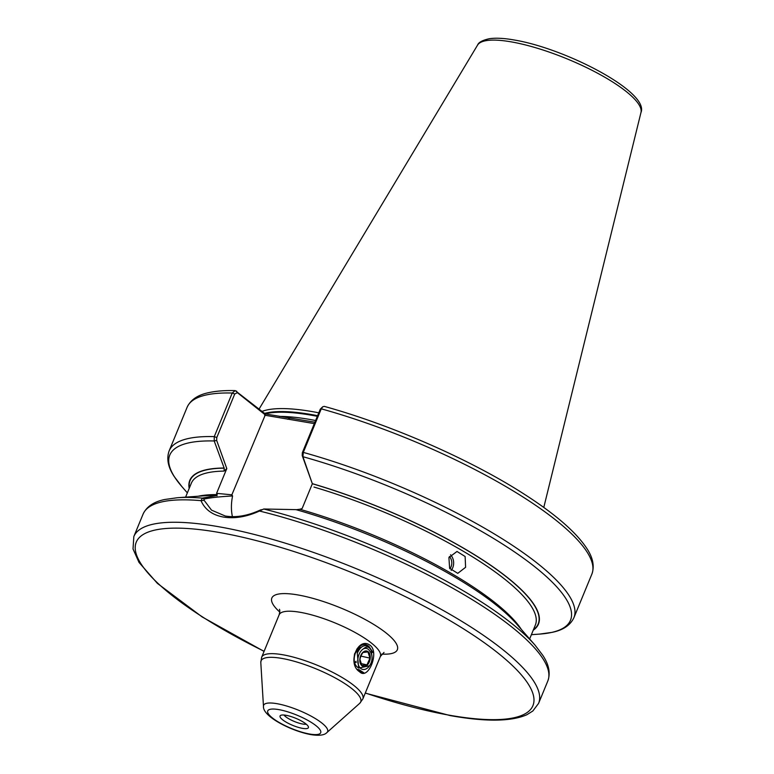 <?xml version="1.0" encoding="UTF-8"?>
<svg xmlns="http://www.w3.org/2000/svg" width="774" height="774" viewBox="0 0 774 774"><rect width="100%" height="100%" fill="white"/><g stroke="black" fill="none" stroke-linecap="round" stroke-linejoin="round"><path stroke-width="1.16" d="M359.146 669.733L363.857 672.79L359.455 671.31L357.433 669.375L359.146 669.733M370.349 645.477C379.541 652.811 368.037 680.646 359.533 671.726C346.733 663.695 358.168 635.802 370.349 645.477M358.817 668.059C347.652 662.234 358.981 637.457 369.024 646.532L372.981 652.501L371.665 652.259M449.917 568.784A8.756 7.411 88 0 0 451.068 566.771A8.756 7.411 88 0 0 449.404 556.487M451.174 570.419A10.942 9.269 88 0 0 452.732 567.748A10.942 9.269 88 0 0 450.545 554.774M465.6 567.294L457.773 573.341L449.636 568.309L448.91 557.532L456.999 551.465L465.126 556.506L465.6 567.294M232.413 516.645A56.26 41.08 128.5 0 1 232.587 495.979C219.855 496.637 210.354 497.663 204.084 499.066L204.152 500.333L211.495 510.124L225.215 515.997C235.906 517.787 247.467 515.861 259.89 510.221L261.38 509.679M302.421 728.344A15.325 3.851 -157.6 0 0 308.458 727.067A15.325 3.851 -157.6 0 0 300.496 720.497A15.325 3.851 -157.6 0 0 286.041 715.302A15.325 3.851 -157.6 0 0 280.44 715.515A15.325 3.851 -157.6 0 0 286.119 722.132A15.325 3.851 -157.6 0 0 302.421 728.344M283.961 715.031A13.129 3.299 -157.6 0 0 302.644 724.019A13.129 3.299 -157.6 0 0 306.301 724.232M263.741 509.002A216.71 54.509 22.4 0 1 535.105 645.216L516.655 624.047A188.566 47.427 -157.6 0 0 295.997 509.64L263.741 509.002L259.503 511.034C246.577 516.897 234.493 518.89 223.231 517.022C212.318 514.981 204.917 509.524 201.008 500.662L202.324 498.108L216.352 495.612L217.223 494.605L216.585 493.348L231.861 494.818L265.288 414.883L237.395 392.67L234.745 393.966L216.788 437.542L216.662 440.396L226.792 468.57L224.073 471.105L224.199 468.164L214.205 440.977L214.272 436.613L232.229 393.037L235.219 390.609L265.23 413.916L314.912 422.207M318.782 412.823A153.213 38.536 -157.6 0 0 313.238 411.778A153.213 38.536 -157.6 0 0 262.057 411.391M361.39 647.219L360.036 647.674L354.608 653.614M361.177 647.393L355.102 653.159L354.308 655.027M521.386 629.485A186.06 46.798 -157.6 0 0 299.819 509.253L302.141 508.518L312.348 483.75L302.218 455.567L302.334 452.713L320.301 409.136L322.748 406.756L321.258 408.827L303.302 452.403L302.934 456.708L312.348 483.75M226.792 468.57L216.585 493.348M223.909 468.028A188.566 47.427 -157.6 0 0 189.185 488.423M216.352 495.612L217.088 495.834M320.301 409.136L321.258 408.827A218.897 55.06 -157.6 0 1 591.868 574.115C594.693 566.2 592.942 557.541 586.624 548.147C575.74 531.796 554.735 513.665 523.601 493.764C470.437 459.572 391.325 424.897 324.306 406.389L322.748 406.756M533.228 630.22A188.566 47.427 -157.6 0 0 486.101 562.137A188.566 47.427 -157.6 0 0 312.677 483.769M299.819 509.253L296.016 509.737M216.072 495.466A188.566 47.427 -157.6 0 0 205.303 495.718L177.285 497.74A216.71 54.509 22.4 0 1 202.324 498.108L204.084 499.066M314.331 423.62L264.679 415.203M231.861 494.818L232.587 495.979M535.105 645.216L542.729 655.239C548.93 664.547 550.633 673.119 547.828 680.965A218.897 55.06 -157.6 0 0 463.5 594.403A218.897 55.06 -157.6 0 0 259.503 511.034L259.89 510.221M547.828 680.965L538.588 703.382A218.897 55.06 -157.6 0 0 439.187 608.219A218.897 55.06 -157.6 0 0 219.197 526.813A218.897 55.06 -157.6 0 0 133.834 536.556L143.074 514.139A218.897 55.06 -157.6 0 1 201.008 500.662L204.152 500.333M187.347 492.883L181.88 486.604A216.71 54.509 -157.6 0 1 214.205 440.977L216.662 440.396M236.525 391.063L237.395 392.67M265.23 413.916L265.288 414.883M289.737 418.26L287.764 419.295M531.39 634.68L539.691 634.09A216.71 54.509 -157.6 0 0 527.974 561.518A216.71 54.509 -157.6 0 0 302.934 456.708L302.218 455.567M367.94 651.921L369.962 658.113L366.953 664.895L361.922 665.476L359.9 659.274L360.965 655.791L362.909 652.501L367.94 651.921M360.829 655.365A7.875 5.07 -77.5 0 1 368.153 651.708A7.875 5.07 -77.5 0 1 369.256 662.07A7.875 5.07 -77.5 0 1 361.932 665.727A7.875 5.07 -77.5 0 1 360.829 655.365M359.194 654.059A10.942 7.043 102.5 0 0 359.978 667.749A10.942 7.043 102.5 0 0 369.546 665.785A10.942 7.043 102.5 0 0 370.891 663.376A10.942 7.043 102.5 0 0 371.772 660.861C372.449 656.855 371.849 653.701 369.972 651.389C368.385 648.583 366.228 647.722 363.49 648.806A10.942 7.043 102.5 0 0 359.194 654.059M369.546 665.785L358.701 668.068L357.278 653.179C360.442 646.454 364.215 644.278 368.598 646.677A13.129 8.456 -77.5 0 1 371.239 650.547C369.353 646.561 366.77 645.98 363.49 648.806M371.897 655.897L371.239 650.547M360.636 647.886L360.016 647.848M354.937 662.457L356.088 661.306M357.588 652.414L356.92 650.373M355.614 662.37L356.233 662.515M360.955 663.56L366.953 664.895M360.829 656.091L369.962 658.113M357.607 649.628L358.952 649.918M326.976 732.494C324.548 735.223 319.159 735.929 310.819 734.603C290.976 730.975 262.415 716.269 263.47 706.323A34.598 8.707 22.4 0 1 277.131 703.711A34.598 8.707 22.4 0 1 313.557 717.508A34.598 8.707 22.4 0 1 326.976 732.494L359.736 703.305A53.899 13.555 -157.6 0 0 338.828 679.959A53.899 13.555 -157.6 0 0 282.075 658.451A53.899 13.555 -157.6 0 0 260.799 662.525L261.66 657.232A54.722 13.768 22.4 0 1 283.003 654.794A54.722 13.768 22.4 0 1 338.006 675.141A54.722 13.768 22.4 0 1 362.851 698.941L359.736 703.305M278.911 709.632A28.648 7.208 -157.6 0 0 272.438 717.962A28.648 7.208 -157.6 0 0 309.542 734.013A28.648 7.208 -157.6 0 0 316.015 725.693A28.648 7.208 -157.6 0 0 278.911 709.632M279.791 612.05A67.86 17.067 22.4 0 1 298.319 595.013A67.86 17.067 22.4 0 1 381.621 629.61A67.86 17.067 22.4 0 1 381.824 654.098M384.02 652.414L380.344 656.497A54.722 13.768 -157.6 0 0 355.498 632.706A54.722 13.768 -157.6 0 0 300.496 612.35A54.722 13.768 -157.6 0 0 279.153 614.788L261.66 657.232M365.309 692.982A214.514 53.957 -157.6 0 0 449.268 715.186A214.514 53.957 -157.6 0 0 497.711 652.811A214.514 53.957 -157.6 0 0 219.922 532.599A214.514 53.957 -157.6 0 0 136.775 555.606A214.514 53.957 -157.6 0 0 264.118 651.273M315.608 420.524A152.343 38.323 -157.6 0 0 310.645 419.595A152.343 38.323 -157.6 0 0 279.337 416.422M317.34 416.315A152.343 38.323 -157.6 0 0 312.377 415.386A152.343 38.323 -157.6 0 0 265.153 413.858M317.601 415.677A152.43 38.342 -157.6 0 0 312.58 414.738A152.43 38.342 -157.6 0 0 264.582 413.403M477.548 45.124C478.564 42.338 482.521 40.2 489.41 38.7C495.941 37.771 504.309 38.216 514.507 40.045C566.084 48.627 649.599 92.212 640.978 112.491A88.449 22.253 -157.6 0 0 599.202 74.091A88.449 22.253 -157.6 0 0 511.662 41.941A88.449 22.253 -157.6 0 0 477.548 45.124L259.096 409.04M529.639 638.947L535.356 625.063A186.06 46.798 -157.6 0 0 313.992 487.059M224.073 471.105A186.06 46.798 -157.6 0 0 191.313 483.257L185.596 497.14M217.223 494.605A186.06 46.798 -157.6 0 0 198.105 496.24M234.745 393.966L232.229 393.037A218.897 55.06 -157.6 0 0 187.115 407.279C190.675 399.703 197.98 394.798 209.028 392.582C216.314 390.996 225.041 390.338 235.219 390.609M187.115 407.279L169.158 450.855A218.897 55.06 22.4 0 1 214.272 436.613L216.788 437.542M224.199 468.164A188.246 47.349 -157.6 0 0 189.378 487.959M302.334 452.713L303.302 452.403A218.897 55.06 22.4 0 1 573.911 617.681C570.37 625.228 563.124 630.113 552.162 632.348L539.691 634.09M533.421 629.755A188.246 47.349 -157.6 0 0 485.211 561.663A188.246 47.349 -157.6 0 0 312.686 483.856M133.834 536.556L133.022 548.96L139.02 562.427L157.383 583.373L202.178 616.955L264.06 651.408M365.251 693.117L450.12 715.573C485.588 721.919 511.179 721.629 526.881 714.721L532.851 710.987L538.588 703.382M263.47 706.323L260.799 662.525M380.344 656.497L362.851 698.941M181.88 486.604L174.256 476.581C168.045 467.273 166.352 458.701 169.158 450.855M591.868 574.115L573.911 617.681M143.074 514.139C146.605 506.593 153.862 501.707 164.823 499.482L177.285 497.74M640.978 112.491L543.783 507.444M279.153 614.788C279.898 611.905 279.985 610.076 279.424 609.302M356.843 649.028L357.694 649.251"/></g></svg>
